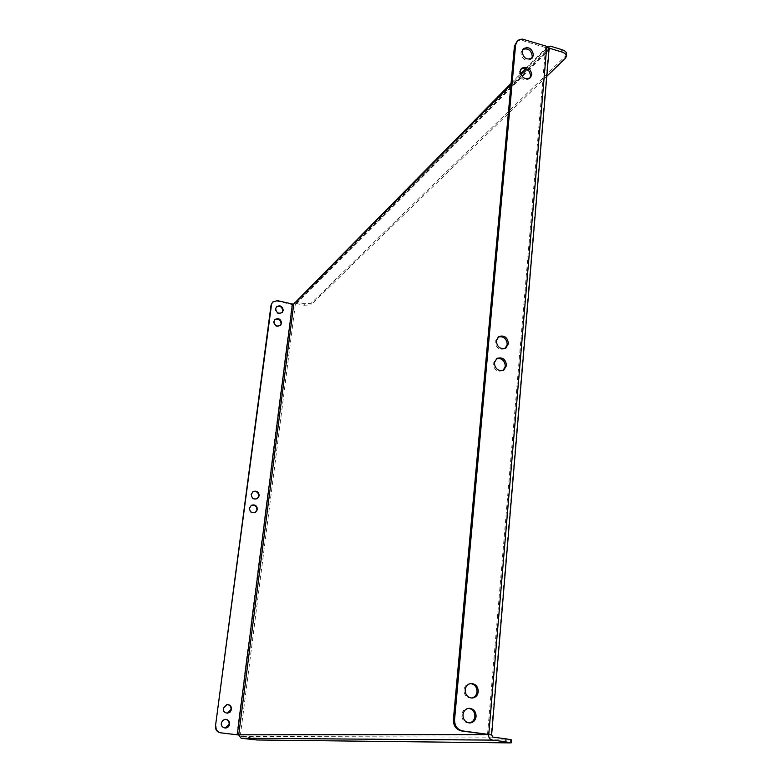 <?xml version="1.0" encoding="UTF-8"?>
<svg xmlns="http://www.w3.org/2000/svg" width="782" height="782" viewBox="0 0 782 782"><rect width="100%" height="100%" fill="white"/><g stroke="black" fill="none" stroke-linecap="round" stroke-linejoin="round"><path stroke-width="0.59" stroke-dasharray="3.91 2.93" d="M251.12 505.436L249.057 508.408C249.448 512.298 251.462 513.725 255.088 512.669L255.294 512.542M252.84 491.761L250.856 494.664C251.276 498.593 253.309 500.001 256.965 498.877L257.17 498.74M503.188 370.345L502.631 370.727C497.127 372.183 493.96 369.778 493.129 363.513L496.404 358.752M505.231 348.361L504.673 348.752C499.16 350.316 495.954 347.941 495.084 341.626L498.222 336.974M225.148 719.303L222.244 720.476L220.895 723.164C220.856 726.116 222.244 727.749 225.05 728.042L225.255 728.032M226.897 704.504L222.841 708.326C222.821 711.366 224.268 712.989 227.161 713.194L227.376 713.174M274.697 319.789L273.505 321.988C274.247 326.241 276.457 327.472 280.132 325.674L280.347 325.449M276.339 306.994L275.186 309.154C275.948 313.426 278.167 314.638 281.833 312.81L282.048 312.575M469.21 722.949L468.604 722.998C464.156 722.48 461.879 719.743 461.771 714.787C462.387 710.946 464.43 708.805 467.9 708.345L468.526 708.355M471.673 698.052L471.077 698.121C466.502 697.749 464.137 695.022 463.99 689.939C464.557 686.273 466.492 684.172 469.806 683.615L470.432 683.595M529.785 78.2L529.258 78.835C523.872 81.211 520.489 79.08 519.111 72.443L521.066 68.943M531.535 58.552L531.017 59.207C525.651 61.612 522.259 59.5 520.861 52.844L522.757 49.422M549.111 48.601L295.313 304.296L293.768 303.944M566.569 54.066L565.552 56.001L311.158 303.289L304.384 303.729L304.198 305.254L296.476 303.504L295.313 304.296L291.94 304.511L276.936 301.129L277.385 300.64M238.696 735.002L240.397 735.139L238.706 734.924M272.253 302.478L276.936 301.129M487.548 734.327L545.562 47.575L546.501 48.474L526.491 68.865M549.111 48.64L548.622 49.559L546.305 48.855L547.468 46.607M545.562 47.575L522.992 40.703L524.165 39.462M516.081 42.248L519.16 40.508L522.992 40.703M492.777 737.123L241.374 736.468L240.397 735.139L491.164 734.904L548.622 49.559M241.374 736.468L249.829 737.494L249.605 739.283M511.555 739.85L510.578 739.948L510.333 742.9M256.789 739.977L257.014 738.188L510.578 739.948M257.014 738.188L249.829 737.494M294.403 302.605L296.671 301.979L304.384 303.729M546.794 76.304L310.972 304.824L311.158 303.289M304.198 305.254L310.972 304.824M295.313 304.296L240.397 735.139M488.506 734.474L546.305 48.855M520.88 74.534L510.959 84.564M236.829 734.787L291.94 304.511M550.489 46.167L296.671 301.979M296.476 303.504L549.013 49.774M565.552 56.001L565.376 58.298M495.759 359.085L496.951 358.371M497.567 337.325L498.769 336.573M467.9 708.345L469.122 708.297M469.806 683.615L471.018 683.517M520.401 69.5L521.574 68.308M522.093 49.989L523.266 48.767M488.682 734.533L546.501 48.474M511.057 83.41L520.587 73.772M525.758 68.542L547.165 46.871M295.567 303.758L548.974 48.767M531.017 59.207L532.21 57.995M529.258 78.835L530.45 77.653M471.077 698.121L472.299 698.043M468.604 722.998L469.826 722.969M504.673 348.752L505.876 348.029M502.631 370.727L503.833 370.033"/><path stroke-width="1.17" d="M257.425 509.532C257.014 505.602 254.981 504.194 251.325 505.309L249.497 508.144C249.888 512.044 251.902 513.461 255.538 512.415L257.425 509.532M255.294 512.542L256.975 509.796C256.643 506.022 254.688 504.566 251.12 505.436M259.204 495.798C258.764 491.829 256.711 490.431 253.036 491.614L251.305 494.38C251.726 498.32 253.759 499.727 257.415 498.603L259.204 495.798M257.17 498.74L258.754 496.071C258.392 492.259 256.418 490.822 252.84 491.761M506.55 365.526C505.69 359.212 502.494 356.827 496.951 358.371L494.322 362.809C495.153 369.084 498.32 371.499 503.833 370.033L506.55 365.526M496.404 358.752C501.712 357.853 504.693 360.346 505.348 366.23L503.188 370.345M508.447 343.65C507.538 337.286 504.312 334.921 498.769 336.573L496.277 340.884C497.147 347.208 500.353 349.583 505.876 348.029L508.447 343.65M498.222 336.974C503.549 335.996 506.56 338.469 507.244 344.393L505.231 348.361M229.615 724.171C229.634 721.17 228.217 719.538 225.353 719.293L222.675 720.457L221.326 723.145C221.286 726.107 222.675 727.739 225.48 728.042C227.758 727.798 229.126 726.507 229.615 724.171M225.255 728.032L229.175 724.191C229.224 721.297 227.885 719.675 225.148 719.303M231.531 709.352C231.531 706.263 230.055 704.641 227.112 704.484L223.271 708.297C223.251 711.337 224.698 712.959 227.601 713.174L230.221 711.991L231.531 709.352M227.376 713.174L231.101 709.382C231.13 706.41 229.722 704.787 226.897 704.504M281.569 323.21C280.806 318.929 278.578 317.717 274.902 319.555L273.954 321.529C274.707 325.781 276.916 327.013 280.601 325.214L281.569 323.21M280.347 325.449L281.109 323.67C280.474 319.584 278.343 318.294 274.697 319.789M283.231 310.376C282.449 306.085 280.22 304.882 276.545 306.759L275.645 308.685C276.408 312.947 278.627 314.168 282.302 312.341L283.231 310.376M282.048 312.575L282.771 310.855C282.126 306.759 279.976 305.479 276.339 306.994M476.111 716.498C475.974 711.454 473.648 708.717 469.122 708.297C465.632 708.746 463.589 710.897 462.973 714.738C463.091 719.714 465.368 722.46 469.826 722.969C473.393 722.568 475.495 720.418 476.111 716.498M468.526 708.355C472.709 709.108 474.83 711.835 474.889 716.537C474.351 720.154 472.455 722.294 469.21 722.949M478.261 691.679C478.085 686.518 475.671 683.8 471.018 683.517C467.704 684.064 465.759 686.176 465.192 689.851C465.349 694.944 467.714 697.671 472.299 698.043C475.7 697.544 477.694 695.423 478.261 691.679M470.432 683.595C474.742 684.24 476.942 686.958 477.04 691.767C476.541 695.227 474.752 697.319 471.673 698.052M531.78 74.652C530.382 67.975 526.98 65.864 521.574 68.308L520.284 71.25C521.662 77.897 525.054 80.038 530.45 77.653L531.78 74.652M521.066 68.943C526.374 67.418 529.551 69.715 530.597 75.834L529.785 78.2M533.48 55.082C532.053 48.396 528.642 46.294 523.266 48.767L522.034 51.622C523.441 58.288 526.833 60.41 532.21 57.995L533.48 55.082M522.757 49.422C528.055 47.878 531.232 50.175 532.288 56.294L531.535 58.552M510.959 84.564L293.768 303.944L292.419 304.032L237.269 734.787L488.496 734.552L461.517 730.945C456.092 729.626 453.374 725.892 453.374 719.733L454.567 719.704C454.567 725.872 457.284 729.616 462.729 730.935L491.634 734.845L549.111 48.601L546.765 46.353L522.484 39.129L519.815 39.393L517.606 40.654L515.602 44.867L454.567 719.704M237.269 734.787L220.387 732.783L238.696 735.002M220.387 732.783C216.976 732.001 215.343 729.782 215.47 726.116L271.051 305.068L272.713 301.999L277.385 300.64L292.419 304.032M272.713 301.999L271.051 305.068M215.47 726.116L271.51 304.589M215.9 726.107C215.764 729.772 217.406 732.001 220.817 732.783M491.164 734.904L488.496 734.552C488.506 737.612 489.855 739.459 492.523 740.114L505.817 741.815L506.052 738.834L492.777 737.123L491.634 734.845M515.602 44.867L514.439 46.099L453.374 719.733M514.439 46.099L517.244 41.006M505.817 741.815L510.333 742.9L256.789 739.977L241.149 738.247L238.706 734.924L293.768 303.944L511.057 83.41M506.052 738.834L511.555 739.85L511.32 742.812M549.013 49.774L550.293 48.484L549.111 48.64M550.293 48.484L561.818 51.993L562.004 49.686L550.489 46.167L547.468 46.607M562.004 49.686C565.073 50.713 566.588 52.169 566.569 54.066L566.393 56.363C566.403 54.476 564.887 53.02 561.818 51.993M566.393 56.363L565.376 58.298L546.794 76.304M526.491 68.865L520.88 74.534M546.765 46.353L488.799 734.318M462.729 730.935L461.517 730.945M241.149 738.247L492.523 740.114M520.587 73.772L525.758 68.542"/></g></svg>
